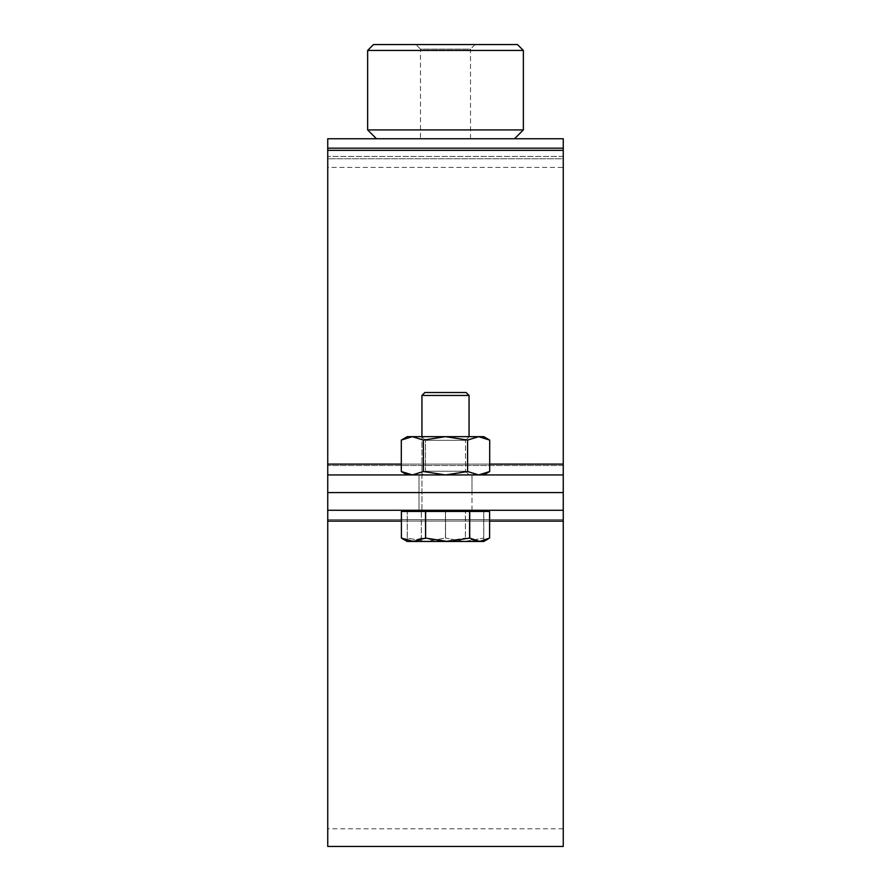<?xml version="1.0" encoding="UTF-8"?>
<svg xmlns="http://www.w3.org/2000/svg" width="891" height="891" viewBox="0 0 891 891"><rect width="100%" height="100%" fill="white"/><g stroke="black" fill="none" stroke-linecap="round" stroke-linejoin="round"><path stroke-width="0.67" stroke-dasharray="4.46 3.34" d="M471.996 474.936L471.996 492.6L419.004 492.6L471.996 492.6L419.004 492.6L471.996 492.6L419.004 492.6L471.996 492.6L419.004 492.6L471.996 492.6L471.996 474.936L419.004 474.936L419.004 492.6L419.004 474.936L471.996 474.936M327.743 474.936L327.743 492.6L327.743 474.936L327.743 492.6L563.257 492.6L327.743 492.6L327.743 150.323L327.743 474.936L563.257 474.936L327.743 474.936L563.257 474.936L563.257 492.6L563.257 158.765L563.257 465.536L563.257 464.111L327.743 464.111M563.257 148.162L327.743 148.162L327.743 158.765L563.257 158.765L563.257 148.162L563.257 158.765L327.743 158.765L327.743 167.408L327.743 138.751L327.743 156.415L327.743 138.751L563.257 138.751L563.257 167.408L327.743 167.408L327.743 510.265L327.743 492.6L327.743 510.265L563.257 510.265L327.743 510.265L563.257 510.265L563.257 474.936M327.743 148.162L327.743 167.408L563.257 167.408L563.257 150.323L563.257 464.111M563.257 465.536L563.257 492.6L563.257 465.536L327.743 465.536L563.257 465.536M563.257 492.6L327.743 492.6L327.743 521.09L327.743 492.6L563.257 492.6L327.743 492.6L563.257 492.6L563.257 828.786L563.257 492.6M563.257 156.415L327.743 156.415L563.257 156.415M420.474 138.751L470.526 138.751L420.474 138.751L420.474 49.116L470.526 49.116L475.081 44.55L415.919 44.55L475.081 44.55M470.526 138.751L470.526 49.116L420.474 49.116L415.919 44.55M376.47 138.751L514.53 138.751M523.362 129.919L367.638 129.919M517.482 44.55L373.518 44.55M367.638 50.442L523.362 50.442M471.996 510.265L471.996 492.6L471.996 510.265L419.004 510.265L419.004 492.6L419.004 510.265L471.996 510.265M563.257 846.45L563.257 510.265M327.743 846.45L327.743 510.265M327.743 519.665L327.743 828.786L327.743 519.665L563.257 519.665L327.743 519.665M445.5 541.472L426.366 541.472L445.444 538.075L445.444 511.445L445.556 538.075L426.366 541.472L407.287 538.075L407.287 511.445L407.232 538.075L426.366 541.472L464.634 541.472L445.556 538.075L445.556 511.445L445.556 538.075L464.634 541.472L483.713 538.075L483.713 511.445L483.768 538.075L464.634 541.472L445.5 541.472M407.232 510.265L483.768 510.265L407.232 510.265L483.768 510.265L407.232 510.265L407.232 538.075L407.232 511.445L426.366 511.445L407.232 511.445L421.298 511.445L421.298 538.075L421.398 511.445L465.392 511.445L465.392 538.075L465.492 511.445L483.768 511.445L407.287 511.445L483.768 511.445L483.768 538.075L483.768 511.445L407.232 511.445M483.768 510.265L483.768 511.445M421.944 395.459L469.056 395.459L421.944 395.459L424.896 392.508L466.104 392.508L424.896 392.508L466.104 392.508L469.056 395.459L421.944 395.459L421.944 510.265L469.056 510.265L421.944 510.265L469.056 510.265L421.944 510.265L421.944 436.668M469.056 395.459L469.056 436.668M407.232 538.075L407.232 541.472L407.232 538.075M483.768 538.075L483.768 541.472L483.768 538.075M483.768 541.472L464.634 541.472L483.768 541.472L477.543 541.472L465.492 538.075M407.232 541.472L426.366 541.472L407.232 541.472L411.352 541.472L402.609 538.799M401.407 511.445L489.593 511.445L489.593 538.075L477.543 541.472L443.395 541.472L421.398 538.075M421.298 538.075L411.352 541.472L443.395 541.472L465.392 538.075M425.486 440.343L421.799 436.668L469.201 436.668L421.799 436.668L469.201 436.668L421.799 436.668L425.486 440.343L465.514 440.343L469.201 436.668L465.514 440.343L425.486 440.343L465.514 440.343L425.486 440.343L425.486 471.261L421.799 474.936L469.201 474.936L421.799 474.936L469.201 474.936L421.799 474.936L425.486 471.261L465.514 471.261L465.514 440.343L465.514 471.261L425.486 471.261L425.486 440.343M465.514 471.261L469.201 474.936L465.514 471.261L425.486 471.261L465.514 471.261M401.306 440.087L412.355 436.668L445.5 436.668L407.232 436.668L412.355 436.668L407.232 436.668L401.306 440.087L412.355 436.668L423.403 440.087L412.355 436.668L401.306 440.087L401.306 471.517L412.355 474.936L401.306 471.517L412.355 474.936L423.403 471.517L412.355 474.936L445.5 474.936L467.597 471.517L467.597 440.087L445.5 436.668L423.403 440.087L445.5 436.668L467.597 440.087L478.645 436.668L467.597 440.087L445.5 436.668L478.645 436.668L489.694 440.087L478.645 436.668L483.768 436.668L445.5 436.668L423.403 440.087L412.355 436.668L478.645 436.668L467.597 440.087L467.597 471.517L478.645 474.936L489.694 471.517L489.694 440.087L478.645 436.668L483.768 436.668L489.694 440.087M407.232 474.936L412.355 474.936L407.232 474.936L412.355 474.936L407.232 474.936L401.306 471.517M423.403 471.517L445.5 474.936L467.597 471.517L478.645 474.936L445.5 474.936L483.768 474.936L478.645 474.936L489.694 471.517L478.645 474.936L467.597 471.517L445.5 474.936L412.355 474.936L423.403 471.517L423.403 440.087L423.403 471.517L445.5 474.936L423.403 471.517L423.403 440.087M467.597 471.517L467.597 440.087M478.645 474.936L445.5 474.936L478.645 474.936M412.355 474.936L445.5 474.936L412.355 474.936M563.257 150.323L327.743 150.323M489.694 464.111L401.306 464.111M489.593 521.09L401.407 521.09M563.257 521.09L327.743 521.09M563.257 828.786L327.743 828.786M483.768 474.936L489.694 471.517"/><path stroke-width="1.34" d="M563.257 148.162L563.257 138.751L327.743 138.751L327.743 474.936L563.257 474.936L563.257 148.162L327.743 148.162M563.257 474.936L563.257 492.6L327.743 492.6L563.257 492.6L563.257 510.265L327.743 510.265L327.743 474.936M367.638 129.919L523.362 129.919L514.53 138.751L376.47 138.751L367.638 129.919L367.638 50.442L373.518 44.55L517.482 44.55L523.362 50.442L367.638 50.442M523.362 129.919L523.362 50.442M563.257 510.265L563.257 846.45L327.743 846.45L327.743 510.265M488.391 538.799L483.768 541.472L479.648 541.472L489.593 538.075L489.593 511.445L469.702 511.445L469.702 538.075L479.648 541.472L447.605 541.472L469.602 538.075L469.602 511.445L425.608 511.445L425.608 538.075L425.508 511.445L401.418 511.445L401.407 538.075L401.407 511.445M421.944 395.459L424.896 392.508L466.104 392.508L469.056 395.459L421.944 395.459L421.944 436.668M425.608 538.075L447.605 541.472L413.457 541.472L425.508 538.075M401.418 538.075L413.457 541.472L407.232 541.472L401.407 538.075M489.694 440.087L483.768 436.668L407.232 436.668L401.306 440.087L412.355 436.668L423.403 440.087L445.5 436.668L467.597 440.087L478.645 436.668L489.694 440.087L489.694 471.517L478.645 474.936L467.597 471.517L467.597 440.087M407.232 474.936L401.306 471.517L401.306 440.087M467.597 471.517L445.5 474.936L423.403 471.517L412.355 474.936L401.306 471.517M423.403 471.517L423.403 440.087M563.257 150.323L327.743 150.323M563.257 464.111L489.694 464.111M401.306 464.111L327.743 464.111M563.257 521.09L489.593 521.09M401.407 521.09L327.743 521.09M483.768 510.265L483.768 511.445M469.056 395.459L469.056 436.668M407.232 510.265L407.232 511.445M483.768 474.936L489.694 471.517"/></g></svg>
